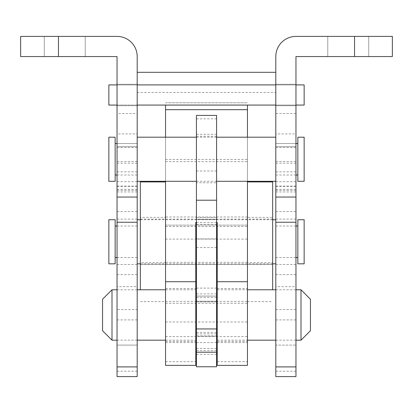 <?xml version="1.0" encoding="UTF-8"?>
<svg xmlns="http://www.w3.org/2000/svg" width="413" height="413" viewBox="0 0 413 413"><rect width="100%" height="100%" fill="white"/><g stroke="black" fill="none" stroke-linecap="round" stroke-linejoin="round"><path stroke-width="0.31" stroke-dasharray="2.06 1.55" d="M295.961 84.908L275.801 84.908L275.801 105.072L275.801 72.311L275.801 84.908L304.149 84.908L275.801 84.908L304.149 84.908L304.149 105.072L275.801 105.072L304.149 105.072L304.149 84.908L304.149 105.072L137.199 105.072L137.199 84.908L275.801 84.908L275.801 105.072L295.961 105.072M137.199 84.908L137.199 105.072L137.199 84.908L137.199 105.072L108.851 105.072L108.851 84.908L108.851 105.072L137.199 105.072L137.199 72.311L137.199 105.072L108.851 105.072L108.851 84.908L137.199 84.908L117.039 84.908M137.199 92.471L275.801 92.471M137.199 105.072L117.039 105.072M275.801 84.908L275.801 105.072M165.551 217.357L165.551 301.629L165.551 181.932L165.551 217.357L140.348 217.357L140.348 181.932M272.652 181.932L272.652 217.357L247.449 217.357L247.449 262.694L272.652 262.694L272.652 289.781M247.449 217.357L247.449 262.694M195.788 315.821L195.788 288.522L195.788 315.821M165.551 315.821L165.551 288.522L165.551 315.821M247.449 105.072L247.449 365.381M165.551 105.072L165.551 365.381M247.449 315.821L247.449 288.522L247.449 315.821M217.212 315.821L217.212 288.522L217.212 315.821M217.212 222.426L217.212 365.381M247.449 181.302L247.449 137.199M165.551 181.302L165.551 137.199M196.418 222.426L216.582 222.426M217.212 335.924L195.788 335.924L195.788 365.381M165.551 102.796L247.449 102.796L165.551 102.78M272.652 262.694L272.652 217.357M165.551 262.694L140.348 262.694L140.348 289.781M140.348 262.694L140.348 217.357M195.788 222.426L195.788 335.924M310.452 330.73L310.452 299.229M301 340.178L301 289.781M216.582 314.98L216.582 340.178L216.582 314.98M196.418 314.98L196.418 340.178L196.418 314.98M112 340.178L112 289.781M102.548 330.73L102.548 299.229M297.85 181.302L297.85 137.199M304.149 181.302L304.149 137.199M275.801 159.248L275.801 181.302L275.801 159.248M137.199 159.248L137.199 181.302L137.199 159.248M115.15 181.302L115.15 137.199M108.851 181.302L108.851 137.199M115.15 159.248L115.15 143.502L115.15 159.248M216.582 366.775L216.582 115.423M216.582 182.773L216.582 134.323L216.582 182.773L196.418 182.773L196.418 219.458L196.418 134.323L196.418 182.773M196.418 366.775L196.418 115.423M216.582 238.895L196.418 238.895M216.582 224.321L196.418 224.321M216.582 247.573L196.418 247.573M297.85 263.83L297.85 219.731M304.149 263.83L304.149 219.731M275.801 241.781L275.801 264.459L275.801 241.781M137.199 241.781L137.199 264.459L137.199 241.781M115.15 263.83L115.15 219.731M108.851 263.83L108.851 219.731M115.15 241.781L115.15 226.03L115.15 241.781M295.961 241.781L295.961 264.459L295.961 241.781M275.801 184.007L275.801 143.502L275.801 184.007M295.961 184.007L295.961 143.502L295.961 184.007M295.961 371.215L275.801 371.215L275.801 376.599L295.961 376.599L295.961 56.56L354.55 56.56L354.55 36.401L295.961 36.401A20.16 20.16 0 0 0 275.801 56.56L275.801 133.915L295.961 133.915M275.801 371.215L275.801 286.663L295.961 286.663M295.961 274.63L275.801 274.63L275.801 133.915M295.961 345.098L295.961 146.651L295.961 345.098L275.801 345.098L275.801 146.651L275.801 345.098L295.961 345.098M295.961 146.651L275.801 146.651L295.961 146.651M295.961 84.278L275.801 84.278L275.801 105.702L275.801 84.278L275.801 105.702L275.801 84.278L295.961 84.278L295.961 105.702L275.801 105.702L295.961 105.702L295.961 84.278L275.801 84.278L295.961 84.278L295.961 105.702L275.801 105.702L295.961 105.702L295.961 84.278M275.801 274.63L275.801 286.663M327.777 56.56L368.726 56.56L327.777 56.56L368.726 56.56L327.777 56.56L327.777 36.401L368.726 36.401L327.777 36.401L368.726 36.401L327.777 36.401L327.777 56.56M392.35 56.56L354.55 56.56M354.55 36.401L392.35 36.401M368.726 36.401L368.726 56.56L368.726 36.401M117.039 241.781L117.039 264.459L117.039 241.781M117.039 184.007L117.039 143.502L117.039 184.007M137.199 184.007L137.199 143.502L137.199 184.007M137.199 371.215L117.039 371.215L117.039 376.599L137.199 376.599L137.199 113.539L117.039 113.539L117.039 56.56L58.45 56.56L58.45 36.401L117.039 36.401A20.16 20.16 0 0 1 137.199 56.56L137.199 113.539M117.039 105.702L117.039 84.278L117.039 105.702L117.039 84.278L117.039 105.702L137.199 105.702L137.199 84.278L137.199 105.702L137.199 84.278L137.199 105.702L117.039 105.702M117.039 309.549L117.039 146.651L117.039 345.098L117.039 309.549L137.199 309.549L137.199 146.651L137.199 309.549M117.039 113.539L117.039 133.915L137.199 133.915M137.199 274.63L117.039 274.63L117.039 133.915M117.039 274.63L117.039 286.663L137.199 286.663M117.039 371.215L117.039 286.663M44.274 56.56L85.223 56.56L44.274 56.56L85.223 56.56L44.274 56.56L44.274 36.401L85.223 36.401L44.274 36.401L85.223 36.401L44.274 36.401L44.274 56.56M58.45 36.401L20.65 36.401L20.65 56.56L58.45 56.56M85.223 36.401L85.223 56.56L85.223 36.401M137.199 345.098L117.039 345.098L137.199 345.098M137.199 146.651L117.039 146.651L137.199 146.651M137.199 84.278L117.039 84.278L137.199 84.278M247.449 262.332L165.551 262.332M165.551 226.489L247.449 226.489M217.212 361.68L247.449 361.68M165.551 361.68L195.788 361.68M165.551 303.235L247.449 303.235M165.551 159.464L247.449 159.464M165.551 161.633L247.449 161.633M165.551 225.121L247.449 225.121L165.551 225.121M165.551 239.112L247.449 239.112M165.551 336.6L247.449 336.6M165.551 321.99L247.449 321.99M247.449 216.995L165.551 216.995M272.652 219.112L140.348 219.112M272.652 264.449L140.348 264.449L272.652 264.459M216.582 118.83L196.418 118.83M216.582 354.354L196.418 354.354M216.582 350.632L196.418 350.632M216.582 348.427L196.418 348.427M216.582 336.063L196.418 336.063M216.582 332.419L196.418 332.419M216.582 297.541L196.418 297.541M216.582 301.185L196.418 301.185M216.582 296.111L196.418 296.111M216.582 293.906L196.418 293.906M216.582 288.104L196.418 288.104M216.582 136.269L196.418 136.269M216.582 217.512L196.418 217.512M216.582 171.008L196.418 171.008M295.961 186.113L275.801 186.113M295.961 189.34L275.801 189.34M295.961 113.539L275.801 113.539M295.961 211.575L275.801 211.575M295.961 191.937L275.801 191.937M295.961 163.156L275.801 163.156M295.961 147.539L275.801 147.539M295.961 181.663L275.801 181.663M295.961 186.351L275.801 186.351M295.961 190.352L275.801 190.352M295.961 309.549L275.801 309.549M295.961 319.899L275.801 319.899M295.961 171.849L275.801 171.849M295.961 161.498L275.801 161.498M137.199 186.113L117.039 186.113M137.199 189.34L117.039 189.34M137.199 211.575L117.039 211.575M137.199 191.937L117.039 191.937M137.199 163.156L117.039 163.156M137.199 147.539L117.039 147.539M137.199 181.663L117.039 181.663M137.199 186.351L117.039 186.351M137.199 190.352L117.039 190.352M137.199 319.899L117.039 319.899M137.199 171.849L117.039 171.849M137.199 161.498L117.039 161.498M165.551 288.522L195.788 288.522M165.551 226.51L247.449 226.51M217.212 288.522L247.449 288.522M217.212 341.437L247.449 341.437M165.551 342.594L195.788 342.594M196.418 342.594L216.582 342.594M217.212 342.594L247.449 342.594M165.551 301.382L247.449 301.382M165.551 341.437L195.788 341.437M247.449 301.629L272.652 301.629M140.348 301.629L165.551 301.629M247.449 216.985L165.551 216.985M217.212 340.178L247.449 340.178M275.801 340.178L295.961 340.178M196.418 333.88L216.582 333.88M117.039 340.178L137.199 340.178M165.551 340.178L195.788 340.178M117.039 289.781L137.199 289.781M165.551 289.781L195.788 289.781M196.418 296.08L216.582 296.08L196.418 296.08M217.212 289.781L247.449 289.781M275.801 289.781L295.961 289.781M275.801 174.998L295.961 174.998M196.418 181.302L216.582 181.302M117.039 174.998L137.199 174.998M117.039 143.502L137.199 143.502L117.039 143.502M196.418 137.199L216.582 137.199M275.801 143.502L295.961 143.502L275.801 143.502M216.582 301.913L196.418 301.913M216.582 134.323L196.418 134.323M216.582 219.458L196.418 219.458M275.801 257.531L295.961 257.531M140.348 263.83L272.652 263.83M117.039 257.531L137.199 257.531M117.039 226.03L137.199 226.03M140.348 219.731L272.652 219.731M275.801 226.03L295.961 226.03M295.961 219.102L275.801 219.102M295.961 264.459L275.801 264.459M137.199 219.102L117.039 219.102M137.199 264.459L117.039 264.459"/><path stroke-width="0.62" d="M137.199 84.908L275.801 84.908M137.199 105.072L275.801 105.072M295.961 105.072L304.149 105.072L304.149 84.908L295.961 84.908M117.039 84.908L108.851 84.908L108.851 105.072L117.039 105.072M137.199 72.311L275.801 72.311M140.348 289.781L140.348 181.932L165.551 181.932M272.652 289.781L272.652 181.932L247.449 181.932M165.551 281.718L195.788 281.718L195.788 365.381L165.551 365.381L165.551 181.302M217.212 281.718L247.449 281.718L247.449 365.381L217.212 365.381L217.212 222.426L216.582 222.426M247.449 281.718L247.449 181.302M247.449 137.199L247.449 105.072M165.551 137.199L165.551 109.688L247.449 109.688M195.788 281.718L195.788 222.426L196.418 222.426M165.551 109.688L165.551 105.072M301 289.781L310.452 299.229L310.452 330.73L301 340.178L301 289.781L295.961 289.781M112 340.178L102.548 330.73L102.548 299.229L112 289.781L112 340.178L117.039 340.178M297.85 159.248L297.85 181.302L304.149 181.302L304.149 137.199L297.85 137.199L297.85 159.248M108.851 159.248L108.851 181.302L115.15 181.302L115.15 137.199L108.851 137.199L108.851 159.248M216.582 115.423L216.582 366.775L196.418 366.775L196.418 115.423L216.582 115.423M216.582 328.949L196.418 328.949M216.582 352.201L196.418 352.201M297.85 241.781L297.85 263.83L304.149 263.83L304.149 219.731L297.85 219.731L297.85 241.781M108.851 241.781L108.851 263.83L115.15 263.83L115.15 219.731L108.851 219.731L108.851 241.781M295.961 366.904L295.961 376.599L275.801 376.599L275.801 366.904L295.961 366.904L295.961 222.251L275.801 222.251L275.801 366.904M354.55 56.56L295.961 56.56L295.961 197.047L275.801 197.047L275.801 56.56A20.16 20.16 0 0 1 295.961 36.401L354.55 36.401L354.55 56.56L392.35 56.56L392.35 36.401L392.35 56.56M275.801 197.047L275.801 222.251M295.961 197.047L295.961 222.251M392.35 36.401L354.55 36.401M137.199 376.599L117.039 376.599L117.039 366.904L137.199 366.904L137.199 376.599M117.039 197.047L117.039 56.56L20.65 56.56L20.65 36.401L117.039 36.401A20.16 20.16 0 0 1 137.199 56.56L137.199 197.047L117.039 197.047L117.039 366.904M137.199 197.047L137.199 366.904M216.582 200.212L196.418 200.212M58.45 36.401L58.45 56.56M195.788 342.594L196.418 342.594M216.582 342.594L217.212 342.594M216.582 340.178L217.212 340.178M247.449 340.178L275.801 340.178M295.961 340.178L301 340.178M137.199 340.178L165.551 340.178M195.788 340.178L196.418 340.178M112 289.781L117.039 289.781M137.199 289.781L165.551 289.781M195.788 289.781L196.418 289.781M216.582 289.781L217.212 289.781M247.449 289.781L275.801 289.781M295.961 174.998L297.85 174.998M137.199 181.302L196.418 181.302M216.582 181.302L275.801 181.302M115.15 174.998L117.039 174.998M115.15 143.502L117.039 143.502M137.199 137.199L196.418 137.199M216.582 137.199L275.801 137.199M295.961 143.502L297.85 143.502M295.961 257.531L297.85 257.531M137.199 263.83L140.348 263.83M272.652 263.83L275.801 263.83M115.15 257.531L117.039 257.531M115.15 226.03L117.039 226.03M137.199 219.731L140.348 219.731M272.652 219.731L275.801 219.731M295.961 226.03L297.85 226.03M137.199 222.251L117.039 222.251"/></g></svg>
